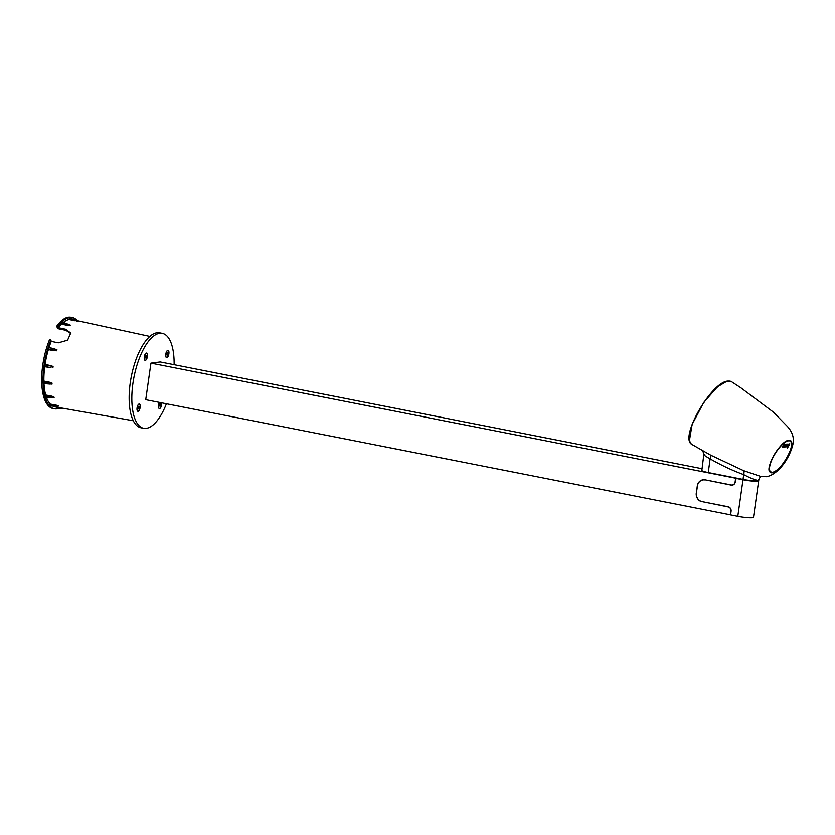 <?xml version="1.0" encoding="UTF-8"?>
<svg xmlns="http://www.w3.org/2000/svg" width="835" height="835" viewBox="0 0 835 835"><rect width="100%" height="100%" fill="white"/><g stroke="black" fill="none" stroke-linecap="round" stroke-linejoin="round"><path stroke-width="1.25" d="M77.363 320.723A46.499 18.6 101.1 0 0 72.311 317.55A46.499 18.6 101.1 0 0 58.126 326.401L56.78 326.13A46.499 18.6 -78.9 0 1 70.975 317.29L72.311 317.55M77.697 321.141L77.801 321.172A44.307 17.723 101.1 0 0 77.551 321.204A44.307 17.723 101.1 0 0 77.3 321.235L69.232 318.49L69.075 319.544A44.464 17.785 101.1 0 0 63.387 322.456M77.133 320.671L76.288 320.327M69.232 318.49L69.43 318.104A45.904 18.36 101.1 0 1 70.056 318.02L70.15 318.375M58.126 326.401L58.523 327.758A44.464 17.785 101.1 0 1 61.529 324.178L67.541 325.399L61.498 323.228L61.529 324.178M61.498 323.228L61.644 322.738A45.904 18.36 101.1 0 1 62.301 322.101L62.468 322.279M61.341 407.971L56.592 408.315L63.335 408.325L56.592 408.315L56.613 407.136M52.657 406.05A44.464 17.785 101.1 0 0 54.859 406.822L133.266 420.725M50.591 405.779L50.361 406.008A45.904 18.36 101.1 0 1 49.87 405.518L50.163 404.056A44.464 17.785 101.1 0 1 46.426 397.387M45.695 397.23L45.476 397.272A45.904 18.36 101.1 0 1 45.184 396.281L45.685 394.986A44.464 17.785 101.1 0 1 43.984 383.578M43.493 383.495L52.031 384.1L43.316 383.328A45.904 18.36 101.1 0 1 43.274 382.002L43.89 381.063A44.464 17.785 101.1 0 1 44.725 366.732M44.297 366.659L51.019 367.703L44.297 366.659M48.002 349.301L47.992 348.842A45.904 18.36 101.1 0 1 48.42 347.443L56.926 349.688A44.307 17.723 101.1 0 0 56.582 350.794L48.357 349.646A44.464 17.785 101.1 0 0 45.059 364.415L44.401 364.853A45.904 18.36 101.1 0 0 44.192 366.325L50.768 367.661M56.926 349.688L48.42 347.443L54.964 348.894M58.982 408.315A46.499 18.6 101.1 0 1 54.338 408.795A46.499 18.6 101.1 0 1 50.831 340.012L51.238 341.379A44.464 17.785 101.1 0 0 49.077 347.329M68.418 324.554L70.307 325.159A44.307 17.723 101.1 0 0 69.796 325.671L61.644 322.738M62.395 322.07L70.307 325.159L62.301 322.101M69.796 325.671L67.541 325.399M70.871 333.624L65.902 330.336L65.579 329.24L58.523 327.758M65.579 329.24L70.745 333.071L67.583 340.2L58.283 342.851L51.238 341.379M48.357 349.646L54.39 350.752M44.61 364.467L51.05 365.699L45.059 364.415M51.05 365.699L53.075 366.502A44.307 17.723 101.1 0 0 52.908 367.671M43.42 381.511L49.902 382.284L43.89 381.063M49.902 382.284L52 383.046A44.307 17.723 101.1 0 0 52.031 384.1M43.41 383.526L49.964 384.069M45.267 395.759L51.707 396.145L45.685 394.986M51.707 396.145L53.868 396.802A44.307 17.723 101.1 0 0 54.098 397.585L45.56 397.356M45.476 397.272L52.094 397.47M49.849 405.048L56.196 405.173L50.163 404.056M56.196 405.173L58.408 405.674A44.307 17.723 101.1 0 0 58.794 406.071L58.46 406.06M69.075 319.544L75.077 320.817M77.3 321.235L69.43 318.104M70.056 318.02L77.801 321.172L70.088 318.031M58.794 406.071L50.361 406.008M49.87 405.518L58.408 405.674M45.184 396.281L53.868 396.802M43.274 382.002L52 383.046M44.401 364.853L53.075 366.502M56.582 350.794L47.992 348.842M50.831 340.012L49.495 339.751A46.499 18.6 -78.9 0 0 53.002 408.524L54.338 408.795M56.78 326.13L57.511 328.583L65.902 330.336M168.879 353.81A3.716 1.493 101.1 0 0 168.054 350.356A3.716 1.493 101.1 0 0 165.789 354.197A3.716 1.493 101.1 0 0 166.614 357.651A3.716 1.493 101.1 0 0 168.879 353.81M147.398 356.535A3.716 1.493 101.1 0 0 146.574 353.08A3.716 1.493 101.1 0 0 144.309 356.931A3.716 1.493 101.1 0 0 145.133 360.376A3.716 1.493 101.1 0 0 147.398 356.535M140.144 407.459A3.716 1.493 101.1 0 0 139.33 404.004A3.716 1.493 101.1 0 0 137.065 407.856A3.716 1.493 101.1 0 0 137.89 411.3A3.716 1.493 101.1 0 0 140.144 407.459M159.412 402.386A3.716 1.493 101.1 0 0 158.546 405.121A3.716 1.493 101.1 0 0 159.37 408.576A3.716 1.493 101.1 0 0 161.625 404.735A3.716 1.493 101.1 0 0 161.666 402.835M166.415 403.764A48.357 19.341 -78.9 0 1 146.209 428.355A48.357 19.341 -78.9 0 1 143.62 428.271A48.357 19.341 -78.9 0 1 133.412 380.228A48.357 19.341 -78.9 0 1 159.735 333.301A48.357 19.341 -78.9 0 1 162.314 333.384A48.357 19.341 -78.9 0 1 174.118 364.707M143.62 428.271L140.948 427.75A48.357 19.341 -78.9 0 1 130.74 379.706A48.357 19.341 -78.9 0 1 157.053 332.779A48.357 19.341 -78.9 0 1 159.642 332.852L162.314 333.384M736.178 478.298L735.259 482.004A3.872 3.517 82.8 0 1 731.241 485.114L731.93 485.031M758.597 480.553A11.158 1.346 -171.9 0 1 758.681 480.751L753.473 517.314A11.158 1.346 -171.9 0 1 737.796 516.322L730.573 514.903L731.095 511.25A3.872 3.517 82.8 0 0 728.162 506.761L702.068 501.616A7.442 6.764 -97.2 0 1 696.421 492.994L697.413 485.97A7.442 6.764 -97.2 0 1 703.164 479.906L704.469 479.749A7.442 6.764 82.8 0 1 704.521 479.739M758.681 480.751A11.158 1.346 -171.9 0 1 743.004 479.77L735.781 478.34M705.606 479.916L731.241 485.114M705.147 479.979A7.442 6.764 -97.2 0 0 703.164 479.906M702.058 468.706L160.195 361.962L150.947 363.142L145.739 399.694L730.583 514.861M736.042 478.267L150.947 363.142M733.203 484.885L732.243 485.01A3.716 3.382 -97.2 0 1 731.262 484.968L705.168 479.833A7.588 6.899 82.8 0 0 703.153 479.76A7.588 6.899 82.8 0 0 697.277 485.949L696.421 492.942M732.243 485.01A3.716 3.382 -97.2 0 0 735.124 481.972L735.259 481.952M735.645 478.319L735.124 481.972M731.105 511.208L730.437 514.871M730.959 511.218A3.716 3.382 -97.2 0 0 728.141 506.908L728.527 506.855M702.506 501.71L728.141 506.908M702.047 501.762A7.588 6.899 82.8 0 1 696.286 492.963M703.769 479.718A7.588 6.899 -97.2 0 0 703.049 479.927M760.842 476.472L743.63 470.658L710.658 455.127L692.048 444.523A37.105 12.41 -57.7 0 1 698.749 410.83A37.105 12.41 -57.7 0 1 728.151 381.136A37.105 12.41 -57.7 0 1 731.69 381.793L740.802 387.764L773.45 412.177L787.207 426.247C791.935 431.319 793.949 436.82 793.25 442.738C790.442 457.288 778.825 474.165 766.624 476.702L760.842 476.472M710.658 455.127A4.833 1.649 -60.8 0 1 710.115 458.843C704.458 455.68 702.684 454.209 704.823 454.407M743.63 470.658A4.833 1.837 -71.2 0 1 743.703 474.604C749.778 477.829 754.475 479.76 757.783 480.375L758.879 479.457L758.733 480.386A11.158 1.346 8.1 0 1 743.056 479.405L708.268 472.547A11.158 1.346 8.1 0 1 701.849 470.397L703.79 454.751C703.185 451.526 702.632 450.159 702.11 450.639L702.131 450.66M743.056 479.405L743.703 474.604C732.399 470.491 721.2 465.231 710.115 458.843L708.268 472.547M783.71 447.174L784.503 445.9M784.441 445.013L784.451 445.003C785.401 444.491 785.234 445.191 783.94 447.132L785.286 444.283L784.441 445.024M785.422 444.303L783.929 447.153M784.618 444.429L783.313 447.017L784.107 445.086M782.729 447.362L784.086 445.076M783.877 445.107L783.992 444.512L783.888 445.107M789.827 443.802L787.447 448.082M786.518 446.819L788.021 443.99M786.226 446.829L787.635 444.043M786.57 444.116L785.192 446.944M785.234 446.047L784.9 446.642M784.347 447.049L784.89 446.652M787.927 446.443L789.284 443.896L787.864 446.433M787.666 446.694L788.198 446.308M782.311 447.226L782.719 446.694M787.916 446.433L789.242 443.938M757.522 480.814A10.197 1.232 -171.9 0 1 743.4 479.718L708.612 472.861A10.197 1.232 -171.9 0 1 702.882 471.138M144.371 356.921A3.59 1.43 101.1 0 0 145.165 360.25A3.59 1.43 101.1 0 0 147.336 356.545A3.59 1.43 101.1 0 0 146.542 353.215A3.59 1.43 101.1 0 0 144.371 356.921M145.478 356.148L146.031 355.459L146.407 356.034L145.676 358.006L145.478 356.148M145.687 355.887L146.407 356.034M145.342 357.13L146.229 357.307M159.485 402.407A3.59 1.43 101.1 0 0 158.598 405.121A3.59 1.43 101.1 0 0 159.391 408.451A3.59 1.43 101.1 0 0 161.572 404.735A3.59 1.43 101.1 0 0 161.604 402.814M159.715 404.349L160.268 403.649L160.644 404.234L159.902 406.207L159.715 404.349M159.923 404.088L160.644 404.234M159.569 405.33L160.466 405.507M137.117 407.845A3.59 1.43 101.1 0 0 137.911 411.175A3.59 1.43 101.1 0 0 140.092 407.47A3.59 1.43 101.1 0 0 139.299 404.14A3.59 1.43 101.1 0 0 137.117 407.845M138.234 407.073L138.787 406.384L139.163 406.958L138.422 408.931L138.234 407.073M138.443 406.812L139.163 406.958M138.088 408.054L138.986 408.231M165.852 354.186A3.59 1.43 101.1 0 0 166.645 357.516A3.59 1.43 101.1 0 0 168.816 353.81A3.59 1.43 101.1 0 0 168.023 350.481A3.59 1.43 101.1 0 0 165.852 354.186M166.958 353.424L167.511 352.725L167.887 353.309L167.157 355.282L166.958 353.424M167.167 353.163L167.887 353.309M166.823 354.405L167.71 354.583M737.796 516.322L743.004 479.77M772.218 472.787A18.85 6.304 122.3 0 0 788.323 455.545A18.85 6.304 122.3 0 0 788.793 440.285A18.85 6.304 122.3 0 0 772.699 457.528A18.85 6.304 122.3 0 0 772.218 472.787M788.751 440.337A18.652 6.231 -57.7 0 1 790.296 440.65A18.652 6.231 -57.7 0 1 791.027 448.071M777.375 469.667A18.652 6.231 -57.7 0 1 772.156 472.526A18.652 6.231 -57.7 0 1 770.361 472.192A18.652 6.231 -57.7 0 1 769.16 469.928M726.419 381.522L717.453 386.855L703.832 402.334L692.111 424.441L689.543 439.878M787.739 440.536A18.652 6.231 -57.7 0 1 788.564 440.358M772.26 472.318A18.412 6.158 -57.7 0 1 770.528 472.005A18.412 6.158 -57.7 0 1 769.922 464.375M783.053 443.604A18.412 6.158 -57.7 0 1 788.459 440.567A18.412 6.158 -57.7 0 1 790.202 440.88A18.412 6.158 -57.7 0 1 791.423 443.176M788.532 440.817A18.224 6.095 122.3 0 0 772.959 457.496A18.224 6.095 122.3 0 0 772.49 472.255A18.224 6.095 122.3 0 0 788.063 455.576A18.224 6.095 122.3 0 0 788.532 440.817M773.126 472.13A18.412 6.158 -57.7 0 1 772.469 472.286M149.872 336.442L75.933 320.41M50.403 406.029L58.732 406.081M76.267 320.316L77.164 320.682M692.048 444.523L692.006 444.502C678.719 438.479 711.545 381.459 727.943 381.084L731.69 381.793M770.361 472.192C763.994 469.635 780.579 440.348 788.668 440.379L790.296 440.65M758.879 479.457C759.808 477.37 760.695 476.388 761.52 476.514M769.713 471.493L772.365 472.349C780.673 472.203 796.841 443.333 790.202 440.88L789.388 440.369"/></g></svg>
